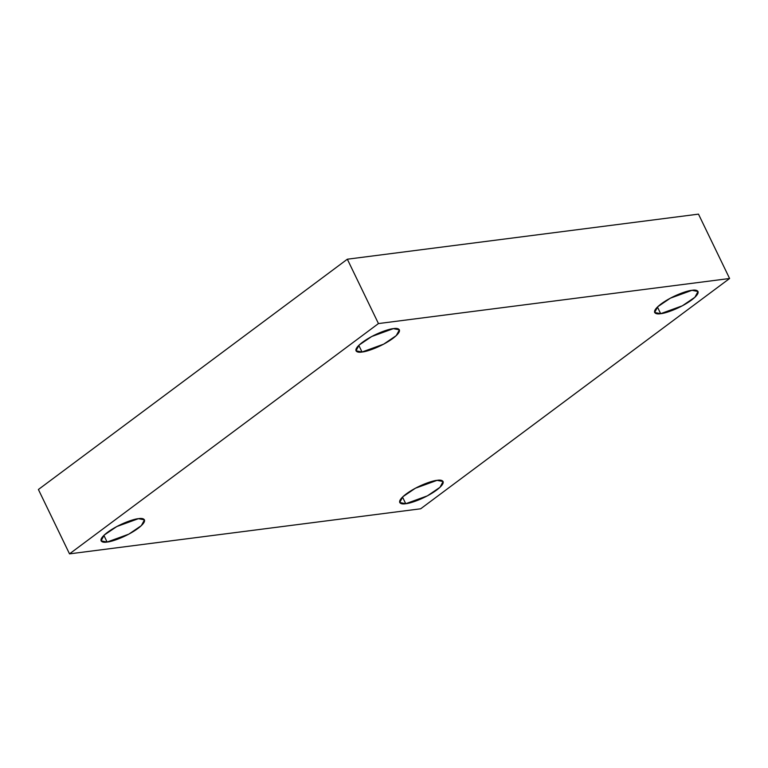 <?xml version="1.0" encoding="UTF-8"?>
<svg xmlns="http://www.w3.org/2000/svg" width="768" height="768" viewBox="0 0 768 768"><rect width="100%" height="100%" fill="white"/><g stroke="black" fill="none" stroke-linecap="round" stroke-linejoin="round"><path stroke-width="1.15" d="M138.442 518.678L116.774 526.55L104.208 535.075L101.078 540.845L107.107 542.045L103.882 535.382L107.107 542.045C102.019 543.082 96.144 540.931 107.539 532.31C119.347 523.642 134.621 518.774 138.442 518.678C143.53 517.632 149.405 519.782 138.01 528.403C126.202 537.072 110.928 541.939 107.107 542.045L128.774 534.173L141.341 525.648L144.47 519.869L138.442 518.678M437.078 480.346L415.411 488.218L402.845 496.742L399.715 502.512L405.734 503.712L402.518 497.05L405.734 503.712C400.656 504.749 394.781 502.598 406.176 493.978C417.984 485.309 433.258 480.442 437.078 480.346C442.166 479.299 448.042 481.45 436.646 490.07C424.838 498.739 409.565 503.606 405.734 503.712L427.411 495.84L439.978 487.315L443.107 481.536L437.078 480.346M692.006 290.314L670.339 298.186L657.773 306.71L654.643 312.48L660.662 313.68L657.446 307.018L660.662 313.68C655.574 314.717 649.709 312.566 661.094 303.946C672.902 295.277 688.176 290.419 692.006 290.314C697.094 289.267 702.96 291.418 691.574 300.038C679.766 308.717 664.493 313.574 660.662 313.68L682.33 305.808L694.896 297.283L698.026 291.504L692.006 290.314M393.37 328.646L371.702 336.518L359.136 345.043L356.006 350.813L362.026 352.013L358.81 345.35L362.026 352.013C356.938 353.05 351.072 350.899 362.458 342.288C374.266 333.61 389.539 328.752 393.37 328.646C398.458 327.6 404.323 329.75 392.938 338.371C381.13 347.05 365.856 351.907 362.026 352.013L383.693 344.141L396.259 335.616L399.398 329.837L393.37 328.646M378.451 323.568L729.6 278.496L698.486 214.138L347.338 259.21L378.451 323.568L347.338 259.21L38.4 489.504L69.514 553.862L38.4 489.504L347.338 259.21L698.486 214.138L729.6 278.496L420.662 508.79L69.514 553.862L378.451 323.568L69.514 553.862L420.662 508.79L729.6 278.496L378.451 323.568"/></g></svg>
